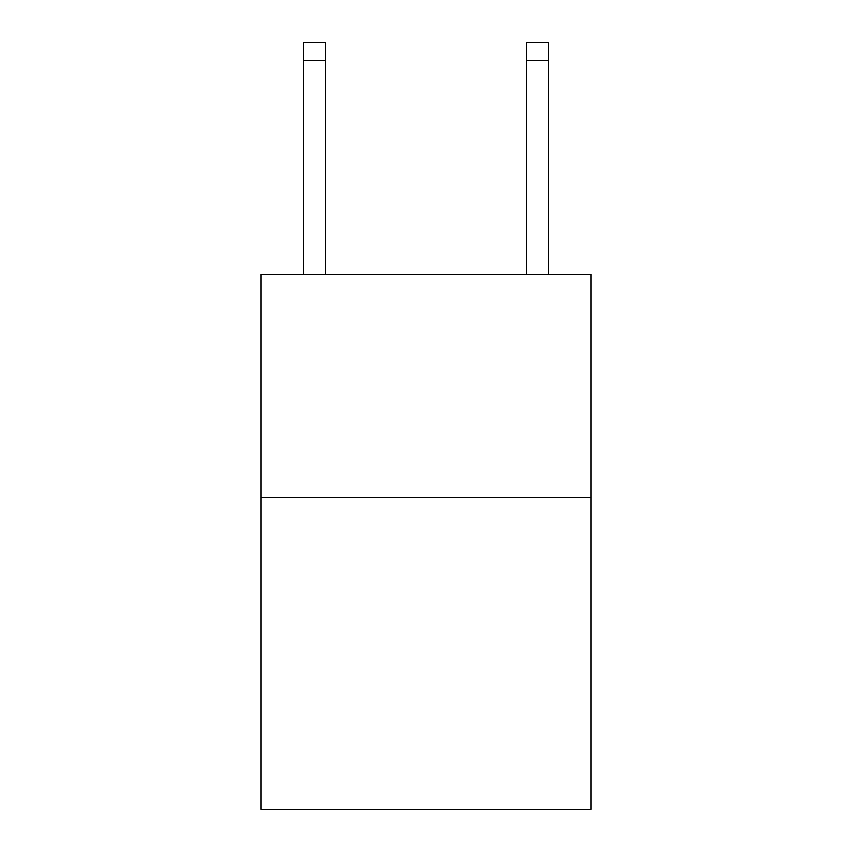 <?xml version="1.0" encoding="UTF-8"?>
<svg xmlns="http://www.w3.org/2000/svg" width="852" height="852" viewBox="0 0 852 852"><rect width="100%" height="100%" fill="white"/><g stroke="black" fill="none" stroke-linecap="round" stroke-linejoin="round"><path stroke-width="1.28" d="M590.947 497.334L590.947 809.4L261.053 809.4L261.053 274.419L590.947 274.419L590.947 497.334L261.053 497.334M325.688 274.419L325.688 60.428L303.397 60.428L303.397 42.6L325.688 42.6L325.688 60.428M303.397 274.419L303.397 60.428M548.603 274.419L548.603 42.6L526.312 42.6L526.312 274.419M526.312 60.428L548.603 60.428"/></g></svg>
